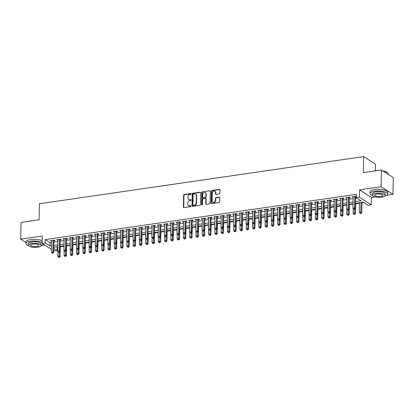 <?xml version="1.0" encoding="UTF-8"?>
<svg xmlns="http://www.w3.org/2000/svg" width="414" height="414" viewBox="0 0 414 414"><rect width="100%" height="100%" fill="white"/><g stroke="black" fill="none" stroke-linecap="round" stroke-linejoin="round"><path stroke-width="0.62" d="M191.237 193.918A0.486 0.409 -57.4 0 0 190.813 193.519L184.261 194.476A0.693 0.585 -57.4 0 0 183.63 195.222L183.407 207.041A0.693 0.585 -57.4 0 0 184.007 207.605L190.564 206.653A0.486 0.409 -57.4 0 0 190.58 205.737L189.731 205.856A2.215 1.868 -57.4 0 1 188.577 205.623A2.215 1.868 -57.4 0 1 187.801 204.045L187.816 203.062A2.215 1.868 -57.4 0 1 189.829 200.671L190.678 200.547A0.486 0.409 -57.4 0 0 190.699 199.631L189.85 199.75A2.215 1.868 -57.4 0 1 188.696 199.517A2.215 1.868 -57.4 0 1 187.915 197.939L187.935 196.95A2.215 1.868 -57.4 0 1 189.948 194.564L190.797 194.44A0.486 0.409 -57.4 0 0 191.237 193.918M191.196 193.721A0.486 0.409 -57.4 0 0 191.133 193.726L184.582 194.678A0.693 0.585 -57.4 0 0 183.951 195.429L183.728 207.248A0.693 0.585 -57.4 0 0 183.832 207.605M190.963 205.939A0.486 0.409 -57.4 0 0 190.901 205.939L189.731 205.856M191.082 199.827A0.486 0.409 -57.4 0 0 191.02 199.833L189.85 199.75M219.239 194.006A0.693 0.585 -57.4 0 0 219.87 193.255L219.932 189.943A0.693 0.585 -57.4 0 0 219.327 189.374L212.051 190.435A0.693 0.585 -57.4 0 0 211.419 191.18L211.192 203A0.693 0.585 -57.4 0 0 211.797 203.564L219.078 202.508A0.693 0.585 -57.4 0 0 219.705 201.763L219.782 197.757A0.693 0.585 -57.4 0 0 219.177 197.188L216.061 197.644A0.693 0.585 -57.4 0 0 215.435 198.389L215.394 200.376A1.853 1.558 -57.4 0 1 214.462 202.073A1.853 1.558 -57.4 0 1 212.744 202.177A1.853 1.558 -57.4 0 1 212.097 200.852L212.242 193.074A1.853 1.558 -57.4 0 1 213.179 191.377A1.853 1.558 -57.4 0 1 214.892 191.273A1.853 1.558 -57.4 0 1 215.544 192.593L215.518 193.892A0.693 0.585 -57.4 0 0 216.124 194.456L219.239 194.006M381.418 170.009L393.3 177.622L392.979 194.347L381.097 186.735L381.418 170.009L363.352 172.638L363.658 156.585L39.397 203.75L39.087 219.803L21.021 222.432L20.7 239.157L42.223 236.027L42.083 243.385L45.224 242.93L45.286 239.582L356.356 194.337L356.288 197.685L359.435 197.224L371.317 204.837L368.17 205.292L363.357 202.208L355.435 203.357M381.097 186.735L359.575 189.866L359.435 197.224M200.749 192.733A0.693 0.585 -57.4 0 0 200.143 192.163L192.867 193.224A0.693 0.585 -57.4 0 0 192.236 193.969L192.008 205.789A0.693 0.585 -57.4 0 0 192.613 206.358L199.895 205.297A0.693 0.585 -57.4 0 0 200.521 204.552L200.749 192.733M202.456 191.827L209.738 190.771A0.693 0.585 -57.4 0 1 210.343 191.335L210.115 203.155A0.693 0.585 -57.4 0 1 209.484 203.9L206.369 204.356A0.693 0.585 -57.4 0 1 205.763 203.786L205.856 198.994A0.693 0.585 -57.4 0 0 205.251 198.43L203.186 198.73A0.693 0.585 -57.4 0 0 202.555 199.476L202.462 204.464A0.486 0.409 -57.4 0 1 201.597 204.594L201.83 192.572A0.693 0.585 -57.4 0 1 202.456 191.827L209.738 190.771M20.7 239.157L25.973 242.532M53.918 240.788L55.015 240.627L54.213 240.115L50.446 240.663L51.533 241.134M60.201 239.872L61.303 239.716L60.501 239.199L56.728 239.747L57.815 240.218M66.488 238.961L67.585 238.8L66.783 238.288L63.011 238.837L64.103 239.308M72.771 238.045L73.868 237.884L73.066 237.372L69.298 237.921L70.385 238.392M79.053 237.134L80.156 236.974L79.353 236.456L75.581 237.005L76.668 237.481M85.341 236.218L86.438 236.058L85.636 235.545L81.863 236.094L82.955 236.565M91.623 235.302L92.72 235.142L91.918 234.629L88.151 235.178L89.238 235.649M97.906 234.391L99.008 234.231L98.206 233.713L94.433 234.262L95.52 234.738M104.193 233.475L105.291 233.315L104.488 232.803L100.716 233.351L101.808 233.822M110.476 232.559L111.573 232.404L110.771 231.887L107.003 232.435L108.09 232.906M116.758 231.649L117.861 231.488L117.058 230.976L113.286 231.524L114.373 231.995M123.046 230.733L124.143 230.572L123.341 230.06L119.568 230.608L120.66 231.079M129.328 229.822L130.426 229.661L129.623 229.144L125.856 229.692L126.943 230.168M135.611 228.906L136.713 228.745L135.911 228.233L132.138 228.782L133.225 229.252M141.898 227.99L142.996 227.829L142.193 227.317L138.421 227.866L139.513 228.337M148.181 227.079L149.278 226.919L148.476 226.401L144.709 226.95L145.795 227.426M154.463 226.163L155.566 226.003L154.764 225.49L150.991 226.039L152.078 226.51M160.751 225.247L161.848 225.092L161.046 224.574L157.273 225.123L158.365 225.594M167.033 224.336L168.131 224.176L167.328 223.663L163.561 224.212L164.648 224.683M173.316 223.42L174.418 223.26L173.616 222.748L169.843 223.296L170.93 223.767M179.604 222.509L180.701 222.349L179.899 221.832L176.126 222.38L177.218 222.856M185.886 221.593L186.983 221.433L186.181 220.921L182.414 221.469L183.5 221.94M192.168 220.678L193.271 220.517L192.469 220.005L188.696 220.553L189.783 221.024M198.456 219.767L199.553 219.606L198.751 219.089L194.978 219.637L196.07 220.113M204.739 218.851L205.836 218.69L205.033 218.178L201.266 218.727L202.353 219.197M211.021 217.935L212.123 217.774L211.321 217.262L207.549 217.811L208.635 218.281M217.309 217.024L218.406 216.864L217.604 216.351L213.831 216.9L214.923 217.371M223.591 216.108L224.688 215.948L223.886 215.435L220.119 215.984L221.205 216.455M229.873 215.197L230.976 215.037L230.174 214.519L226.401 215.068L227.488 215.544M236.161 214.281L237.258 214.121L236.456 213.608L232.684 214.157L233.775 214.628M242.444 213.365L243.541 213.205L242.739 212.692L238.971 213.241L240.058 213.712M248.726 212.454L249.828 212.294L249.026 211.777L245.254 212.325L246.34 212.801M255.014 211.538L256.111 211.378L255.309 210.866L251.536 211.414L252.628 211.885M261.296 210.622L262.393 210.462L261.591 209.95L257.824 210.498L258.91 210.969M267.579 209.712L268.681 209.551L267.879 209.039L264.106 209.587L265.193 210.058M273.866 208.796L274.963 208.635L274.161 208.123L270.389 208.672L271.481 209.142M280.149 207.885L281.246 207.724L280.444 207.207L276.676 207.756L277.763 208.232M286.431 206.969L287.533 206.809L286.731 206.296L282.959 206.845L284.045 207.316M292.719 206.053L293.816 205.893L293.014 205.38L289.241 205.929L290.333 206.4M299.001 205.142L300.098 204.982L299.296 204.464L295.529 205.013L296.615 205.489M305.284 204.226L306.386 204.066L305.584 203.553L301.811 204.102L302.898 204.573M311.571 203.31L312.668 203.15L311.866 202.637L308.094 203.186L309.186 203.657M317.854 202.399L318.951 202.239L318.149 201.727L314.381 202.27L315.468 202.746M324.136 201.483L325.238 201.323L324.436 200.811L320.664 201.359L321.75 201.83M330.424 200.573L331.521 200.412L330.719 199.895L326.946 200.443L328.038 200.919M336.706 199.657L337.803 199.496L337.001 198.984L333.234 199.532L334.321 200.003M342.989 198.741L344.091 198.58L343.289 198.068L339.516 198.617L340.603 199.087M349.276 197.83L350.373 197.669L349.571 197.152L345.799 197.701L346.891 198.177M45.286 239.582L50.104 242.666L51.507 242.464M53.892 242.118L57.789 241.548M60.175 241.202L64.077 240.637M66.463 240.291L70.359 239.722M72.745 239.375L76.642 238.806M79.027 238.459L82.929 237.895M85.315 237.548L89.212 236.979M91.597 236.632L95.494 236.063M97.88 235.716L101.782 235.152M104.168 234.805L108.064 234.236M110.45 233.889L114.347 233.325M116.732 232.978L120.634 232.409M123.02 232.063L126.917 231.493M129.303 231.147L133.199 230.582M135.585 230.236L139.487 229.666M141.873 229.32L145.769 228.751M148.155 228.404L152.052 227.84M154.438 227.493L158.339 226.924M160.725 226.577L164.622 226.013M167.008 225.666L170.904 225.097M173.29 224.75L177.192 224.181M179.578 223.834L183.474 223.27M185.86 222.923L189.757 222.354M192.143 222.007L196.045 221.438M198.43 221.092L202.327 220.527M204.713 220.181L208.609 219.611M210.995 219.265L214.897 218.701M217.283 218.349L221.179 217.785M223.565 217.438L227.462 216.869M229.848 216.522L233.75 215.958M236.135 215.611L240.032 215.042M242.418 214.695L246.314 214.126M248.7 213.779L252.602 213.215M254.988 212.868L258.885 212.299M261.27 211.952L265.167 211.388M267.553 211.036L271.455 210.472M273.84 210.126L277.737 209.556M280.123 209.21L284.02 208.646M286.405 208.299L290.307 207.73M292.693 207.383L296.59 206.814M298.975 206.467L302.872 205.903M305.258 205.556L309.16 204.987M311.545 204.64L315.442 204.076M317.828 203.724L321.725 203.16M324.11 202.813L328.012 202.244M330.398 201.897L334.295 201.333M336.68 200.987L340.577 200.417M342.963 200.071L346.865 199.501M349.25 199.155L353.147 198.591M355.533 198.244L356.863 198.047M356.314 196.531L355.854 196.241L352.086 196.79L353.173 197.261M355.559 196.914L356.309 196.805M56.599 246.827L57.686 247.117M60.304 246.734L63.968 246.201M66.587 245.823L70.251 245.29M72.874 244.907L76.538 244.374M79.157 243.991L82.821 243.458M85.439 243.08L89.103 242.547M91.727 242.164L95.391 241.631M98.009 241.253L101.673 240.72M104.292 240.337L107.956 239.804M110.579 239.421L114.243 238.888M116.862 238.511L120.526 237.978M123.144 237.595L126.808 237.062M129.432 236.679L133.096 236.146M135.714 235.768L139.378 235.235M141.997 234.852L145.661 234.319M148.284 233.941L151.948 233.408M154.567 233.025L158.231 232.492M160.849 232.109L164.513 231.576M167.137 231.198L170.801 230.665M173.419 230.282L177.083 229.749M179.702 229.366L183.366 228.833M185.989 228.456L189.653 227.923M192.272 227.54L195.936 227.007M198.554 226.629L202.218 226.096M204.842 225.713L208.506 225.18M211.124 224.797L214.788 224.264M217.407 223.886L221.071 223.353M223.695 222.97L227.358 222.437M229.977 222.054L233.641 221.521M236.259 221.143L239.923 220.61M242.547 220.227L246.211 219.694M248.83 219.316L252.493 218.783M255.112 218.401L258.776 217.867M261.4 217.485L265.063 216.952M267.682 216.574L271.346 216.041M273.964 215.658L277.628 215.125M280.252 214.742L283.916 214.209M286.535 213.831L290.198 213.298M292.817 212.915L296.481 212.382M299.105 212.004L302.769 211.471M305.387 211.088L309.051 210.555M311.67 210.172L315.333 209.639M317.957 209.261L321.621 208.728M324.24 208.345L327.904 207.812M330.522 207.43L334.186 206.897M336.81 206.519L340.474 205.986M343.092 205.603L346.756 205.07M349.375 204.692L353.038 204.159M355.662 203.776L359.559 203.207M361.945 202.86L363.927 202.575M375.415 170.806L375.539 164.192L363.658 156.585M359.575 189.866L371.456 197.473L375.338 196.909M386.417 195.299L392.979 194.347M371.456 197.473L371.317 204.837M57.168 247.189L57.106 250.537L53.727 250.843M42.357 245.342L44.624 245.016M355.471 201.587L361.106 200.769L356.288 197.685M45.224 242.93L50.042 246.014L51.445 245.807M53.83 245.461L57.727 244.897M60.113 244.55L64.01 243.981M66.395 243.634L70.297 243.065M72.683 242.718L76.58 242.154M78.965 241.807L82.862 241.238M85.248 240.891L89.15 240.322M91.535 239.975L95.432 239.411M97.818 239.064L101.715 238.495M104.1 238.148L108.002 237.584M110.388 237.232L114.285 236.668M116.67 236.322L120.567 235.752M122.953 235.406L126.855 234.841M129.24 234.495L133.137 233.926M135.523 233.579L139.42 233.01M141.805 232.663L145.707 232.099M148.093 231.752L151.99 231.183M154.375 230.836L158.272 230.272M160.658 229.92L164.56 229.356M166.946 229.009L170.842 228.44M173.228 228.093L177.125 227.529M179.51 227.182L183.412 226.613M185.798 226.267L189.695 225.697M192.08 225.351L195.977 224.786M198.363 224.44L202.265 223.87M204.651 223.524L208.547 222.96M210.933 222.608L214.83 222.044M217.215 221.697L221.117 221.128M223.503 220.781L227.4 220.217M229.786 219.87L233.682 219.301M236.068 218.954L239.97 218.385M242.356 218.038L246.252 217.474M248.638 217.127L252.535 216.558M254.921 216.212L258.822 215.647M261.208 215.296L265.105 214.731M267.491 214.385L271.387 213.815M273.773 213.469L277.675 212.905M280.061 212.558L283.957 211.989M286.343 211.642L290.24 211.073M292.626 210.726L296.527 210.162M298.913 209.815L302.81 209.246M305.196 208.899L309.092 208.335M311.478 207.983L315.38 207.419M317.766 207.072L321.662 206.503M324.048 206.156L327.945 205.592M330.331 205.246L334.233 204.676M336.618 204.33L340.515 203.76M342.901 203.414L346.797 202.85M349.183 202.503L353.085 201.934M51.372 249.337L42.083 243.385M53.773 248.4L57.106 250.537M353.049 203.704L349.152 204.273M346.766 204.619L342.864 205.189M340.479 205.535L336.582 206.1M334.196 206.446L330.3 207.016M327.914 207.362L324.012 207.931M321.626 208.278L317.729 208.842M315.344 209.189L311.447 209.758M309.061 210.105L305.159 210.669M302.774 211.016L298.877 211.585M296.491 211.932L292.594 212.501M290.209 212.848L286.307 213.412M283.921 213.759L280.024 214.328M277.639 214.675L273.742 215.244M271.356 215.59L267.454 216.155M265.069 216.501L261.172 217.071M258.786 217.417L254.889 217.981M252.504 218.328L248.602 218.897M246.216 219.244L242.319 219.813M239.934 220.16L236.037 220.724M233.651 221.071L229.749 221.64M227.364 221.987L223.467 222.556M221.081 222.903L217.184 223.467M214.799 223.814L210.897 224.383M208.511 224.73L204.614 225.294M202.229 225.64L198.332 226.21M195.946 226.556L192.044 227.126M189.659 227.472L185.762 228.036M183.376 228.383L179.479 228.952M177.094 229.299L173.192 229.868M170.806 230.215L166.909 230.779M164.524 231.126L160.627 231.695M158.241 232.042L154.339 232.606M151.954 232.953L148.057 233.522M145.671 233.869L141.774 234.438M139.389 234.785L135.487 235.349M133.101 235.695L129.204 236.265M126.819 236.611L122.922 237.181M120.536 237.527L116.634 238.091M114.248 238.438L110.352 239.007M107.966 239.354L104.069 239.918M101.684 240.265L97.782 240.834M95.396 241.181L91.499 241.75M89.113 242.097L85.217 242.661M82.831 243.008L78.929 243.577M76.543 243.924L72.647 244.493M70.261 244.84L66.364 245.404M63.979 245.75L60.077 246.32M57.691 246.666L53.794 247.23M50.104 242.666L50.042 246.014M51.248 241.176L51.258 240.544M57.53 240.26L57.541 239.628M63.813 239.349L63.828 238.718M70.101 238.433L70.111 237.802M76.383 237.522L76.393 236.886M82.665 236.606L82.681 235.975M88.953 235.69L88.963 235.059M95.236 234.779L95.251 234.143M101.518 233.863L101.533 233.232M107.806 232.947L107.816 232.316M114.088 232.037L114.104 231.405M120.37 231.121L120.386 230.489M126.658 230.21L126.668 229.573M132.941 229.294L132.956 228.663M139.223 228.378L139.239 227.747M145.511 227.467L145.521 226.831M151.793 226.551L151.809 225.92M158.076 225.635L158.091 225.004M164.363 224.724L164.374 224.093M170.646 223.808L170.661 223.177M176.928 222.898L176.944 222.261M183.216 221.982L183.226 221.35M189.498 221.066L189.514 220.434M195.781 220.155L195.796 219.518M202.068 219.239L202.079 218.608M208.351 218.323L208.366 217.692M214.638 217.412L214.649 216.781M220.921 216.496L220.931 215.865M227.203 215.585L227.219 214.949M233.491 214.669L233.501 214.038M239.773 213.753L239.784 213.122M246.056 212.843L246.071 212.206M252.343 211.927L252.354 211.295M258.626 211.011L258.636 210.379M264.908 210.1L264.924 209.468M271.196 209.184L271.206 208.552M277.478 208.273L277.489 207.637M283.761 207.357L283.776 206.726M290.048 206.441L290.059 205.81M296.331 205.53L296.341 204.894M302.613 204.614L302.629 203.983M308.901 203.698L308.911 203.067M315.183 202.788L315.194 202.156M321.466 201.872L321.481 201.24M327.753 200.961L327.764 200.324M334.036 200.045L334.046 199.413M340.318 199.129L340.334 198.497M346.606 198.218L346.616 197.581M352.888 197.302L352.899 196.671M188.696 199.517L189.017 199.724A2.215 1.868 -57.4 0 0 190.171 199.957M188.577 205.623L188.898 205.83A2.215 1.868 -57.4 0 0 190.052 206.063M200.645 192.37A0.693 0.585 -57.4 0 0 200.464 192.37L193.188 193.431A0.693 0.585 -57.4 0 0 192.557 194.176L192.329 205.996A0.693 0.585 -57.4 0 0 192.432 206.353M193.524 194.042A0.486 0.409 -57.4 0 0 193.084 194.564L192.888 204.94A0.486 0.409 -57.4 0 0 193.312 205.339L194.202 205.209A2.215 1.868 -57.4 0 0 196.22 202.819L196.355 195.729A2.215 1.868 -57.4 0 0 195.579 194.15A2.215 1.868 -57.4 0 0 194.42 193.912L193.524 194.042M193.059 205.287L193.379 205.494A0.486 0.409 -57.4 0 0 193.633 205.546L193.312 205.339M195.579 194.15L195.9 194.352A2.215 1.868 -57.4 0 1 196.676 195.936L196.541 203.026A2.215 1.868 -57.4 0 1 194.523 205.416L193.633 205.546M205.613 198.503L205.934 198.71A0.693 0.585 -57.4 0 1 206.177 199.201L206.084 203.993A0.693 0.585 -57.4 0 0 206.188 204.356M202.777 192.034A0.693 0.585 -57.4 0 0 202.151 192.779L201.918 204.795A0.486 0.409 -57.4 0 0 201.96 204.992M205.955 194.021A1.853 1.558 -57.4 0 0 205.303 192.701A1.853 1.558 -57.4 0 0 203.584 192.805A1.853 1.558 -57.4 0 0 202.653 194.502L202.601 197.245A0.693 0.585 -57.4 0 0 203.202 197.809L205.272 197.509A0.693 0.585 -57.4 0 0 205.898 196.764L205.955 194.021L206.275 194.228A1.853 1.558 -57.4 0 0 205.623 192.908L205.303 192.701M202.844 197.737L203.165 197.944A0.693 0.585 -57.4 0 0 203.528 198.016L203.202 197.809M206.275 194.228L206.219 196.966A0.693 0.585 -57.4 0 1 205.592 197.716L203.528 198.016M214.892 191.273L215.218 191.48A1.853 1.558 -57.4 0 1 215.865 192.8L215.839 194.094A0.693 0.585 -57.4 0 0 215.942 194.456M212.744 202.177L213.065 202.379A1.853 1.558 -57.4 0 0 214.783 202.275A1.853 1.558 -57.4 0 0 215.715 200.578L215.394 200.376M219.679 197.395A0.693 0.585 -57.4 0 0 219.498 197.395L216.382 197.845A0.693 0.585 -57.4 0 0 215.756 198.596L215.715 200.578M219.829 189.581A0.693 0.585 -57.4 0 0 219.648 189.581L212.372 190.637A0.693 0.585 -57.4 0 0 211.74 191.387L211.513 203.207A0.693 0.585 -57.4 0 0 211.616 203.564M57.836 251.541L57.743 256.256L59.316 256.028L60.118 256.54L60.315 246.283M59.067 257.12L58.436 257.213L59.388 257.327L59.067 257.12L59.388 252.147M58.436 257.213L57.743 256.256M60.118 256.54L59.388 257.327M53.116 240.275L52.894 251.914L51.32 252.142L51.543 240.503M53.939 240.156A0.704 0.595 -57.4 0 0 53.929 240.255L53.696 252.426L52.894 251.914L52.645 253.006L52.014 253.099L52.645 253.006M52.966 253.213L53.696 252.426M51.32 252.142L52.014 253.099M29.632 221.179A8.611 2.743 1.1 0 1 31.247 220.864A8.611 2.743 1.1 0 1 33.058 220.683M42.104 242.345A8.823 2.81 -178.9 0 0 30.755 241.207A8.823 2.81 -178.9 0 0 25.953 243.608A8.823 2.81 -178.9 0 0 28.55 245.662M42.135 240.669A8.823 2.81 -178.9 0 0 30.791 239.535A8.823 2.81 -178.9 0 0 25.984 241.936L25.953 243.608M28.39 245.197L28.421 243.66A6.355 2.023 1.1 0 1 31.883 241.926A6.355 2.023 1.1 0 1 41.121 243.903L41.095 245.44A6.355 2.023 -178.9 0 0 31.852 243.468A6.355 2.023 -178.9 0 0 28.39 245.197A6.355 2.023 -178.9 0 0 37.633 247.168A6.355 2.023 -178.9 0 0 41.095 245.44M36.603 246.511A4.093 1.304 -178.9 0 0 38.833 245.398A4.093 1.304 -178.9 0 0 32.882 244.125A4.093 1.304 -178.9 0 0 30.652 245.238A4.093 1.304 -178.9 0 0 36.603 246.511M40.914 245.9A8.823 2.81 -178.9 0 0 43.517 244.301M373.687 171.137A8.611 2.743 1.1 0 1 375.307 170.822A8.611 2.743 1.1 0 1 377.118 170.635M384.973 195.858A8.823 2.81 -178.9 0 0 387.649 193.907A8.823 2.81 -178.9 0 0 374.815 191.164A8.823 2.81 -178.9 0 0 370.007 193.566A8.823 2.81 -178.9 0 0 372.61 195.62M387.649 193.907L387.685 192.231A8.823 2.81 -178.9 0 0 374.846 189.493A8.823 2.81 -178.9 0 0 370.044 191.894L370.007 193.566M372.45 195.154L372.481 193.612A6.355 2.023 1.1 0 1 375.938 191.884A6.355 2.023 1.1 0 1 385.18 193.856L385.155 195.398A6.355 2.023 -178.9 0 0 375.912 193.426A6.355 2.023 -178.9 0 0 372.45 195.154A6.355 2.023 -178.9 0 0 381.692 197.126A6.355 2.023 -178.9 0 0 385.155 195.398M380.663 196.469A4.093 1.304 -178.9 0 0 382.893 195.351A4.093 1.304 -178.9 0 0 376.937 194.083A4.093 1.304 -178.9 0 0 374.706 195.196A4.093 1.304 -178.9 0 0 380.663 196.469M388.027 174.242L388.037 173.704A8.823 2.81 -178.9 0 0 387.545 172.747A8.823 2.81 -178.9 0 0 383.074 171.075M382.81 170.899A8.611 2.743 1.1 0 1 387.349 172.566A8.611 2.743 1.1 0 1 387.442 172.659M64.118 250.63L64.025 255.34L65.598 255.112L66.4 255.629L66.597 245.373M65.35 256.204L64.724 256.297L65.671 256.411L65.35 256.204L65.671 251.236M64.724 256.297L64.025 255.34M66.4 255.629L65.671 256.411M70.401 249.714L70.313 254.429L71.881 254.201L72.683 254.713L72.88 244.457M71.638 255.293L71.006 255.381L71.958 255.495L71.638 255.293L71.958 250.32M71.006 255.381L70.313 254.429M72.683 254.713L71.958 255.495M76.688 248.798L76.595 253.513L78.168 253.285L78.97 253.798L79.167 243.541M77.92 254.377L77.289 254.47L78.241 254.584L77.92 254.377L78.241 249.409M77.289 254.47L76.595 253.513M78.97 253.798L78.241 254.584M82.971 247.888L82.878 252.597L84.451 252.369L85.253 252.887L85.45 242.63M84.202 253.461L83.576 253.554L84.523 253.668L84.202 253.461L84.523 248.493M83.576 253.554L82.878 252.597M85.253 252.887L84.523 253.668M59.399 239.359L59.176 250.998L57.603 251.231L57.831 239.587M60.221 239.24A0.704 0.595 -57.4 0 0 60.211 239.339L59.978 251.515L59.176 250.998L58.928 252.095L58.302 252.183L58.928 252.095M59.249 252.297L59.978 251.515M57.603 251.231L58.302 252.183M65.681 238.443L65.459 250.087L63.891 250.315L64.113 238.676M66.504 238.324A0.704 0.595 -57.4 0 0 66.499 238.423L66.261 250.599L65.459 250.087L65.21 251.179L64.584 251.272L65.21 251.179M65.536 251.386L66.261 250.599M63.891 250.315L64.584 251.272M71.969 237.532L71.746 249.171L70.173 249.399L70.396 237.76M72.792 237.413A0.704 0.595 -57.4 0 0 72.781 237.512L72.548 249.689L71.746 249.171L71.498 250.263L70.866 250.356L71.498 250.263M71.819 250.47L72.548 249.689M70.173 249.399L70.866 250.356M78.251 236.617L78.029 248.26L76.455 248.488L76.683 236.844M79.074 236.497A0.704 0.595 -57.4 0 0 79.064 236.596L78.831 248.773L78.029 248.26L77.78 249.352L77.154 249.44L77.78 249.352M78.101 249.554L78.831 248.773M76.455 248.488L77.154 249.44M89.253 246.972L89.165 251.686L90.733 251.458L91.535 251.971L91.732 241.714M90.49 252.55L89.859 252.638L90.811 252.757L90.49 252.55L90.811 247.577M89.859 252.638L89.165 251.686M91.535 251.971L90.811 252.757M84.534 235.706L84.311 247.344L82.743 247.572L82.966 235.933M85.356 235.582A0.704 0.595 -57.4 0 0 85.351 235.68L85.113 247.857L84.311 247.344L84.063 248.436L83.437 248.529L84.063 248.436M84.389 248.643L85.113 247.857M82.743 247.572L83.437 248.529M95.541 246.061L95.448 250.77L97.021 250.542L97.823 251.055L98.02 240.798M96.772 251.634L96.141 251.728L97.093 251.841L96.772 251.634L97.093 246.666M96.141 251.728L95.448 250.77M97.823 251.055L97.093 251.841M90.821 234.79L90.599 246.428L89.026 246.656L89.248 235.017M91.644 234.671A0.704 0.595 -57.4 0 0 91.634 234.769L91.401 246.946L90.599 246.428L90.35 247.52L89.719 247.613L90.35 247.52M90.671 247.727L91.401 246.946M89.026 246.656L89.719 247.613M101.823 245.145L101.73 249.859L103.303 249.626L104.105 250.144L104.302 239.887M103.055 250.724L102.429 250.812L103.376 250.925L103.055 250.724L103.376 245.75M102.429 250.812L101.73 249.859M104.105 250.144L103.376 250.925M97.104 233.874L96.881 245.518L95.308 245.745L95.536 234.101M97.927 233.755A0.704 0.595 -57.4 0 0 97.916 233.853L97.683 246.03L96.881 245.518L96.633 246.609L96.007 246.697L96.633 246.609M96.954 246.816L97.683 246.03M95.308 245.745L96.007 246.697M108.106 244.229L108.018 248.943L109.586 248.716L110.388 249.228L110.585 238.971M109.343 249.808L108.711 249.901L109.663 250.015L109.343 249.808L109.663 244.834M108.711 249.901L108.018 248.943M110.388 249.228L109.663 250.015M103.386 232.963L103.164 244.602L101.596 244.829L101.818 233.191M104.209 232.844A0.704 0.595 -57.4 0 0 104.204 232.942L103.966 245.114L103.164 244.602L102.915 245.693L102.289 245.787L102.915 245.693M103.241 245.9L103.966 245.114M101.596 244.829L102.289 245.787M114.393 243.318L114.3 248.027L115.873 247.8L116.676 248.317L116.872 238.06M115.625 248.892L114.994 248.985L115.946 249.099L115.625 248.892L115.946 243.924M114.994 248.985L114.3 248.027M116.676 248.317L115.946 249.099M109.674 232.047L109.451 243.686L107.878 243.918L108.101 232.275M110.497 231.928A0.704 0.595 -57.4 0 0 110.486 232.026L110.253 244.203L109.451 243.686L109.203 244.783L108.572 244.871L109.203 244.783M109.524 244.984L110.253 244.203M107.878 243.918L108.572 244.871M120.676 242.402L120.583 247.117L122.156 246.889L122.958 247.401L123.155 237.144M121.907 247.981L121.281 248.069L122.228 248.183L121.907 247.981L122.228 243.008M121.281 248.069L120.583 247.117M122.958 247.401L122.228 248.183M115.956 231.131L115.734 242.775L114.16 243.002L114.388 231.364M116.779 231.012A0.704 0.595 -57.4 0 0 116.769 231.11L116.536 243.287L115.734 242.775L115.485 243.867L114.859 243.96L115.485 243.867M115.806 244.074L116.536 243.287M114.16 243.002L114.859 243.96M126.958 241.486L126.87 246.201L128.438 245.973L129.24 246.485L129.437 236.228M128.195 247.065L127.564 247.158L128.516 247.272L128.195 247.065L128.516 242.097M127.564 247.158L126.87 246.201M129.24 246.485L128.516 247.272M122.239 230.22L122.016 241.859L120.448 242.087L120.671 230.448M123.061 230.101A0.704 0.595 -57.4 0 0 123.056 230.2L122.818 242.376L122.016 241.859L121.773 242.951L121.142 243.044L121.773 242.951M122.094 243.158L122.818 242.376M120.448 242.087L121.142 243.044M133.246 240.575L133.153 245.285L134.726 245.057L135.528 245.574L135.725 235.318M134.478 246.149L133.846 246.242L134.798 246.356L134.478 246.149L134.798 241.181M133.846 246.242L133.153 245.285M135.528 245.574L134.798 246.356M128.526 229.304L128.304 240.948L126.731 241.176L126.953 229.532M129.349 229.185A0.704 0.595 -57.4 0 0 129.339 229.284L129.106 241.46L128.304 240.948L128.055 242.04L127.424 242.128L128.055 242.04M128.376 242.242L129.106 241.46M126.731 241.176L127.424 242.128M139.528 239.659L139.435 244.374L141.008 244.146L141.811 244.658L142.007 234.402M140.76 245.238L140.134 245.326L141.081 245.445L140.76 245.238L141.081 240.265M140.134 245.326L139.435 244.374M141.811 244.658L141.081 245.445M134.809 228.393L134.586 240.032L133.013 240.26L133.241 228.621M135.632 228.269A0.704 0.595 -57.4 0 0 135.621 228.368L135.388 240.544L134.586 240.032L134.338 241.124L133.712 241.217L134.338 241.124M134.659 241.331L135.388 240.544M133.013 240.26L133.712 241.217M145.811 238.749L145.723 243.458L147.291 243.23L148.093 243.742L148.29 233.486M147.048 244.322L146.416 244.415L147.368 244.529L147.048 244.322L147.368 239.354M146.416 244.415L145.723 243.458M148.093 243.742L147.368 244.529M141.091 227.477L140.869 239.116L139.301 239.344L139.523 227.705M141.914 227.358A0.704 0.595 -57.4 0 0 141.909 227.457L141.671 239.634L140.869 239.116L140.625 240.208L139.994 240.301L140.625 240.208M140.946 240.415L141.671 239.634M139.301 239.344L139.994 240.301M152.098 237.833L152.005 242.547L153.578 242.314L154.381 242.832L154.577 232.575M153.33 243.411L152.699 243.499L153.651 243.613L153.33 243.411L153.651 238.438M152.699 243.499L152.005 242.547M154.381 242.832L153.651 243.613M147.379 226.561L147.156 238.205L145.583 238.433L145.806 226.789M148.202 226.442A0.704 0.595 -57.4 0 0 148.191 226.541L147.958 238.718L147.156 238.205L146.908 239.297L146.277 239.385L146.908 239.297M147.229 239.504L147.958 238.718M145.583 238.433L146.277 239.385M158.381 236.917L158.288 241.631L159.861 241.403L160.663 241.916L160.86 231.659M159.613 242.495L158.986 242.588L159.933 242.702L159.613 242.495L159.933 237.522M158.986 242.588L158.288 241.631M160.663 241.916L159.933 242.702M153.661 225.651L153.439 237.289L151.866 237.517L152.093 225.878M154.484 225.532A0.704 0.595 -57.4 0 0 154.474 225.63L154.241 237.802L153.439 237.289L153.19 238.381L152.564 238.474L153.19 238.381M153.511 238.588L154.241 237.802M151.866 237.517L152.564 238.474M164.663 236.006L164.575 240.715L166.143 240.487L166.946 241L167.142 230.748M165.9 241.579L165.269 241.672L166.221 241.786L165.9 241.579L166.221 236.611M165.269 241.672L164.575 240.715M166.946 241L166.221 241.786M159.944 224.735L159.721 236.373L158.153 236.606L158.376 224.962M160.767 224.616A0.704 0.595 -57.4 0 0 160.761 224.714L160.523 236.891L159.721 236.373L159.478 237.47L158.847 237.558L159.478 237.47M159.799 237.672L160.523 236.891M158.153 236.606L158.847 237.558M170.951 235.09L170.858 239.804L172.431 239.577L173.233 240.089L173.43 229.832M172.183 240.669L171.551 240.757L172.503 240.87L172.183 240.669L172.503 235.695M171.551 240.757L170.858 239.804M173.233 240.089L172.503 240.87M166.231 223.819L166.009 235.462L164.436 235.69L164.658 224.052M167.054 223.7A0.704 0.595 -57.4 0 0 167.044 223.798L166.811 235.975L166.009 235.462L165.76 236.554L165.129 236.648L165.76 236.554M166.081 236.761L166.811 235.975M164.436 235.69L165.129 236.648M177.233 234.174L177.14 238.888L178.713 238.661L179.516 239.173L179.712 228.916M178.465 239.753L177.839 239.846L178.786 239.96L178.465 239.753L178.786 234.785M177.839 239.846L177.14 238.888M179.516 239.173L178.786 239.96M172.514 222.908L172.291 234.547L170.718 234.774L170.946 223.136M173.337 222.789A0.704 0.595 -57.4 0 0 173.326 222.887L173.093 235.064L172.291 234.547L172.043 235.638L171.417 235.732L172.043 235.638M172.364 235.845L173.093 235.064M170.718 234.774L171.417 235.732M183.516 233.263L183.428 237.972L184.996 237.745L185.798 238.262L185.995 228.005M184.753 238.837L184.121 238.93L185.074 239.044L184.753 238.837L185.074 233.869M184.121 238.93L183.428 237.972M185.798 238.262L185.074 239.044M178.796 221.992L178.574 233.636L177.006 233.863L177.228 222.22M179.619 221.873A0.704 0.595 -57.4 0 0 179.614 221.971L179.376 234.148L178.574 233.636L178.331 234.728L177.699 234.816L178.331 234.728M178.651 234.929L179.376 234.148M177.006 233.863L177.699 234.816M189.803 232.347L189.71 237.062L191.284 236.834L192.086 237.346L192.282 227.089M191.035 237.926L190.404 238.014L191.356 238.128L191.035 237.926L191.356 232.953M190.404 238.014L189.71 237.062M192.086 237.346L191.356 238.128M185.084 221.081L184.861 232.72L183.288 232.947L183.511 221.309M185.907 220.957A0.704 0.595 -57.4 0 0 185.896 221.055L185.663 233.232L184.861 232.72L184.613 233.812L183.982 233.905L184.613 233.812M184.934 234.019L185.663 233.232M183.288 232.947L183.982 233.905M196.086 231.436L195.993 236.146L197.566 235.918L198.368 236.43L198.565 226.173M197.318 237.01L196.691 237.103L197.638 237.217L197.318 237.01L197.638 232.042M196.691 237.103L195.993 236.146M198.368 236.43L197.638 237.217M191.366 220.165L191.144 231.804L189.571 232.031L189.798 220.393M192.189 220.046A0.704 0.595 -57.4 0 0 192.179 220.144L191.946 232.321L191.144 231.804L190.895 232.896L190.269 232.989L190.895 232.896M191.216 233.103L191.946 232.321M189.571 232.031L190.269 232.989M202.368 230.52L202.28 235.235L203.848 235.002L204.651 235.519L204.847 225.263M203.605 236.099L202.974 236.187L203.926 236.301L203.605 236.099L203.926 231.126M202.974 236.187L202.28 235.235M204.651 235.519L203.926 236.301M197.649 219.249L197.426 230.893L195.858 231.121L196.081 219.477M198.472 219.13A0.704 0.595 -57.4 0 0 198.466 219.229L198.228 231.405L197.426 230.893L197.183 231.985L196.552 232.073L197.183 231.985M197.504 232.192L198.228 231.405M195.858 231.121L196.552 232.073M208.656 229.604L208.563 234.319L210.136 234.091L210.938 234.603L211.135 224.347M209.888 235.183L209.256 235.276L210.208 235.39L209.888 235.183L210.208 230.21M209.256 235.276L208.563 234.319M210.938 234.603L210.208 235.39M203.936 218.338L203.714 229.977L202.141 230.205L202.363 218.566M204.759 218.219A0.704 0.595 -57.4 0 0 204.749 218.318L204.516 230.489L203.714 229.977L203.465 231.069L202.834 231.162L203.465 231.069M203.786 231.276L204.516 230.489M202.141 230.205L202.834 231.162M214.938 228.694L214.845 233.403L216.418 233.175L217.221 233.687L217.417 223.436M216.17 234.267L215.544 234.36L216.491 234.474L216.17 234.267L216.491 229.299M215.544 234.36L214.845 233.403M217.221 233.687L216.491 234.474M221.221 227.778L221.133 232.492L222.701 232.264L223.503 232.777L223.7 222.52M222.458 233.356L221.826 233.444L222.779 233.558L222.458 233.356L222.779 228.383M221.826 233.444L221.133 232.492M223.503 232.777L222.779 233.558M227.509 226.862L227.415 231.576L228.989 231.348L229.791 231.861L229.987 221.604M228.74 232.44L228.109 232.533L229.061 232.647L228.74 232.44L229.061 227.472M228.109 232.533L227.415 231.576M229.791 231.861L229.061 232.647M210.219 217.422L209.996 229.061L208.423 229.294L208.651 217.65M211.042 217.303A0.704 0.595 -57.4 0 0 211.031 217.402L210.798 229.579L209.996 229.061L209.748 230.158L209.122 230.246L209.748 230.158M210.069 230.36L210.798 229.579M208.423 229.294L209.122 230.246M216.501 216.506L216.279 228.15L214.711 228.378L214.933 216.739M217.324 216.387A0.704 0.595 -57.4 0 0 217.319 216.486L217.081 228.663L216.279 228.15L216.036 229.242L215.404 229.335L216.036 229.242M216.356 229.449L217.081 228.663M214.711 228.378L215.404 229.335M222.789 215.596L222.566 227.234L220.993 227.462L221.216 215.823M223.612 215.477A0.704 0.595 -57.4 0 0 223.601 215.575L223.369 227.752L222.566 227.234L222.318 228.326L221.687 228.419L222.318 228.326M222.639 228.533L223.369 227.752M220.993 227.462L221.687 228.419M233.791 225.951L233.698 230.66L235.271 230.432L236.073 230.95L236.27 220.693M235.023 231.524L234.396 231.617L235.343 231.731L235.023 231.524L235.343 226.556M234.396 231.617L233.698 230.66M236.073 230.95L235.343 231.731M229.071 214.68L228.849 226.323L227.276 226.551L227.503 214.907M229.894 214.561A0.704 0.595 -57.4 0 0 229.884 214.659L229.651 226.836L228.849 226.323L228.6 227.415L227.974 227.503L228.6 227.415M228.921 227.617L229.651 226.836M227.276 226.551L227.974 227.503M240.073 225.035L239.985 229.749L241.553 229.522L242.356 230.034L242.552 219.777M241.31 230.614L240.679 230.701L241.631 230.815L241.31 230.614L241.631 225.64M240.679 230.701L239.985 229.749M242.356 230.034L241.631 230.815M235.354 213.769L235.131 225.407L233.563 225.635L233.786 213.997M236.177 213.645A0.704 0.595 -57.4 0 0 236.171 213.743L235.933 225.92L235.131 225.407L234.888 226.499L234.257 226.593L234.888 226.499M235.209 226.706L235.933 225.92M233.563 225.635L234.257 226.593M246.361 224.124L246.268 228.833L247.841 228.606L248.643 229.118L248.84 218.861M247.593 229.698L246.961 229.791L247.914 229.905L247.593 229.698L247.914 224.73M246.961 229.791L246.268 228.833M248.643 229.118L247.914 229.905M241.641 212.853L241.419 224.492L239.846 224.719L240.068 213.081M242.464 212.734A0.704 0.595 -57.4 0 0 242.454 212.832L242.221 225.009L241.419 224.492L241.171 225.583L240.539 225.677L241.171 225.583M241.491 225.79L242.221 225.009M239.846 224.719L240.539 225.677M252.643 223.208L252.55 227.923L254.124 227.69L254.926 228.207L255.122 217.95M253.875 228.787L253.249 228.875L254.196 228.989L253.875 228.787L254.196 223.814M253.249 228.875L252.55 227.923M254.926 228.207L254.196 228.989M247.924 211.937L247.701 223.581L246.128 223.808L246.356 212.165M248.747 211.818A0.704 0.595 -57.4 0 0 248.736 211.916L248.503 224.093L247.701 223.581L247.453 224.673L246.827 224.761L247.453 224.673M247.774 224.88L248.503 224.093M246.128 223.808L246.827 224.761M258.926 222.292L258.838 227.007L260.406 226.779L261.208 227.291L261.405 217.034M260.163 227.871L259.531 227.964L260.484 228.078L260.163 227.871L260.484 222.898M259.531 227.964L258.838 227.007M261.208 227.291L260.484 228.078M254.206 211.026L253.984 222.665L252.416 222.892L252.638 211.254M255.029 210.907A0.704 0.595 -57.4 0 0 255.024 211.005L254.786 223.177L253.984 222.665L253.741 223.757L253.109 223.85L253.741 223.757M254.061 223.964L254.786 223.177M252.416 222.892L253.109 223.85M265.214 221.381L265.12 226.091L266.694 225.863L267.496 226.375L267.692 216.124M266.445 226.955L265.814 227.048L266.766 227.162L266.445 226.955L266.766 221.987M265.814 227.048L265.12 226.091M267.496 226.375L266.766 227.162M260.494 210.11L260.271 221.749L258.698 221.982L258.921 210.338M261.317 209.991A0.704 0.595 -57.4 0 0 261.306 210.089L261.074 222.266L260.271 221.749L260.023 222.846L259.392 222.934L260.023 222.846M260.344 223.048L261.074 222.266M258.698 221.982L259.392 222.934M271.496 220.465L271.403 225.18L272.976 224.952L273.778 225.464L273.975 215.208M272.728 226.044L272.101 226.132L273.049 226.246L272.728 226.044L273.049 221.071M272.101 226.132L271.403 225.18M273.778 225.464L273.049 226.246M266.776 209.194L266.554 220.838L264.981 221.066L265.208 209.427M267.599 209.075A0.704 0.595 -57.4 0 0 267.589 209.173L267.356 221.35L266.554 220.838L266.305 221.93L265.679 222.023L266.305 221.93M266.626 222.137L267.356 221.35M264.981 221.066L265.679 222.023M277.778 219.549L277.69 224.264L279.259 224.036L280.061 224.548L280.257 214.292M279.015 225.128L278.384 225.221L279.336 225.335L279.015 225.128L279.336 220.16M278.384 225.221L277.69 224.264M280.061 224.548L279.336 225.335M273.059 208.283L272.836 219.922L271.268 220.15L271.491 208.511M273.882 208.164A0.704 0.595 -57.4 0 0 273.877 208.263L273.638 220.439L272.836 219.922L272.593 221.014L271.962 221.107L272.593 221.014M272.914 221.221L273.638 220.439M271.268 220.15L271.962 221.107M284.066 218.639L283.973 223.348L285.546 223.12L286.348 223.638L286.545 213.381M285.298 224.212L284.666 224.305L285.619 224.419L285.298 224.212L285.619 219.244M284.666 224.305L283.973 223.348M286.348 223.638L285.619 224.419M279.346 207.367L279.124 219.011L277.551 219.239L277.773 207.595M280.169 207.248A0.704 0.595 -57.4 0 0 280.159 207.347L279.926 219.523L279.124 219.011L278.876 220.103L278.244 220.191L278.876 220.103M279.196 220.305L279.926 219.523M277.551 219.239L278.244 220.191M290.349 217.723L290.255 222.437L291.829 222.209L292.631 222.722L292.827 212.465M291.58 223.301L290.954 223.389L291.901 223.503L291.58 223.301L291.901 218.328M290.954 223.389L290.255 222.437M292.631 222.722L291.901 223.503M285.629 206.457L285.406 218.095L283.833 218.323L284.061 206.684M286.452 206.332A0.704 0.595 -57.4 0 0 286.441 206.431L286.209 218.608L285.406 218.095L285.158 219.187L284.532 219.28L285.158 219.187M285.479 219.394L286.209 218.608M283.833 218.323L284.532 219.28M296.631 216.812L296.543 221.521L298.111 221.293L298.913 221.806L299.11 211.549M297.868 222.385L297.236 222.478L298.189 222.592L297.868 222.385L298.189 217.417M297.236 222.478L296.543 221.521M298.913 221.806L298.189 222.592M291.911 205.541L291.689 217.179L290.121 217.407L290.343 205.768M292.734 205.422A0.704 0.595 -57.4 0 0 292.729 205.52L292.491 217.697L291.689 217.179L291.446 218.271L290.814 218.364L291.446 218.271M291.766 218.478L292.491 217.697M290.121 217.407L290.814 218.364M302.919 215.896L302.825 220.61L304.399 220.377L305.201 220.895L305.397 210.638M304.15 221.474L303.519 221.562L304.471 221.676L304.15 221.474L304.471 216.501M303.519 221.562L302.825 220.61M305.201 220.895L304.471 221.676M298.199 204.625L297.976 216.268L296.403 216.496L296.626 204.852M299.022 204.506A0.704 0.595 -57.4 0 0 299.011 204.604L298.779 216.781L297.976 216.268L297.728 217.36L297.097 217.448L297.728 217.36M298.049 217.567L298.779 216.781M296.403 216.496L297.097 217.448M309.201 214.98L309.108 219.694L310.681 219.467L311.483 219.979L311.68 209.722M310.433 220.558L309.807 220.652L310.754 220.766L310.433 220.558L310.754 215.585M309.807 220.652L309.108 219.694M311.483 219.979L310.754 220.766M304.481 203.714L304.259 215.352L302.686 215.58L302.913 203.942M305.304 203.595A0.704 0.595 -57.4 0 0 305.294 203.693L305.061 215.865L304.259 215.352L304.011 216.444L303.384 216.538L304.011 216.444M304.331 216.651L305.061 215.865M302.686 215.58L303.384 216.538M315.484 214.069L315.396 218.778L316.964 218.551L317.766 219.063L317.962 208.811M316.72 219.643L316.089 219.736L317.041 219.85L316.72 219.643L317.041 214.675M316.089 219.736L315.396 218.778M317.766 219.063L317.041 219.85M310.764 202.798L310.541 214.436L308.973 214.669L309.196 203.026M311.587 202.679A0.704 0.595 -57.4 0 0 311.582 202.777L311.344 214.954L310.541 214.436L310.298 215.534L309.667 215.622L310.298 215.534M310.619 215.735L311.344 214.954M308.973 214.669L309.667 215.622M321.771 213.153L321.678 217.867L323.251 217.64L324.053 218.152L324.25 207.895M323.003 218.732L322.371 218.82L323.324 218.934L323.003 218.732L323.324 213.759M322.371 218.82L321.678 217.867M324.053 218.152L323.324 218.934M317.052 201.882L316.829 213.526L315.256 213.753L315.478 202.115M317.874 201.763A0.704 0.595 -57.4 0 0 317.864 201.861L317.631 214.038L316.829 213.526L316.581 214.618L315.949 214.711L316.581 214.618M316.901 214.825L317.631 214.038M315.256 213.753L315.949 214.711M328.054 212.237L327.96 216.952L329.534 216.724L330.336 217.236L330.532 206.979M329.285 217.816L328.659 217.909L329.606 218.023L329.285 217.816L329.606 212.848M328.659 217.909L327.96 216.952M330.336 217.236L329.606 218.023M323.334 200.971L323.111 212.61L321.538 212.837L321.766 201.199M324.157 200.852A0.704 0.595 -57.4 0 0 324.146 200.95L323.914 213.127L323.111 212.61L322.863 213.702L322.237 213.795L322.863 213.702M323.184 213.909L323.914 213.127M321.538 212.837L322.237 213.795M334.336 211.326L334.248 216.036L335.816 215.808L336.618 216.325L336.815 206.068M335.573 216.9L334.942 216.993L335.894 217.107L335.573 216.9L335.894 211.932M334.942 216.993L334.248 216.036M336.618 216.325L335.894 217.107M329.616 200.055L329.394 211.699L327.826 211.927L328.048 200.283M330.439 199.936A0.704 0.595 -57.4 0 0 330.434 200.034L330.196 212.211L329.394 211.699L329.151 212.791L328.519 212.879L329.151 212.791M329.472 212.993L330.196 212.211M327.826 211.927L328.519 212.879M340.624 210.41L340.531 215.125L342.104 214.897L342.906 215.409L343.102 205.153M341.855 215.989L341.224 216.077L342.176 216.191L341.855 215.989L342.176 211.016M341.224 216.077L340.531 215.125M342.906 215.409L342.176 216.191M335.904 199.144L335.682 210.783L334.108 211.011L334.331 199.372M336.727 199.02A0.704 0.595 -57.4 0 0 336.717 199.118L336.484 211.295L335.682 210.783L335.433 211.875L334.802 211.968L335.433 211.875M335.754 212.082L336.484 211.295M334.108 211.011L334.802 211.968M346.906 209.494L346.813 214.209L348.386 213.981L349.188 214.493L349.385 204.237M348.138 215.073L347.512 215.166L348.459 215.28L348.138 215.073L348.459 210.105M347.512 215.166L346.813 214.209M349.188 214.493L348.459 215.28M342.187 198.228L341.964 209.867L340.391 210.095L340.618 198.456M343.009 198.109A0.704 0.595 -57.4 0 0 342.999 198.208L342.766 210.384L341.964 209.867L341.716 210.959L341.089 211.052L341.716 210.959M342.036 211.166L342.766 210.384M340.391 210.095L341.089 211.052M353.189 208.584L353.101 213.298L354.669 213.065L355.471 213.583L355.667 203.326M354.425 214.157L353.794 214.25L354.746 214.364L354.425 214.157L354.746 209.189M353.794 214.25L353.101 213.298M355.471 213.583L354.746 214.364M348.469 197.312L348.246 208.956L346.678 209.184L346.901 197.54M349.292 197.193A0.704 0.595 -57.4 0 0 349.287 197.292L349.049 209.468L348.246 208.956L348.003 210.048L347.372 210.136L348.003 210.048M348.324 210.255L349.049 209.468M346.678 209.184L347.372 210.136M359.569 202.756L359.383 212.382L360.956 212.154L361.758 212.667L361.955 202.41M360.708 213.246L360.076 213.339L361.029 213.453L360.708 213.246L361.137 202.529M360.076 213.339L359.383 212.382M361.758 212.667L361.029 213.453M354.757 196.402L354.534 208.04L352.961 208.268L353.183 196.629M355.579 196.283A0.704 0.595 -57.4 0 0 355.569 196.381L355.336 208.552L354.534 208.04L354.286 209.132L353.654 209.225L354.286 209.132M354.607 209.339L355.336 208.552M352.961 208.268L353.654 209.225M191.133 193.726L190.813 193.519M190.901 205.939L190.58 205.737M191.02 199.833L190.699 199.631M183.728 207.248L183.407 207.041M183.951 195.429L183.63 195.222M184.582 194.678L184.261 194.476M192.329 205.996L192.008 205.789M192.557 194.176L192.236 193.969M193.188 193.431L192.867 193.224M200.464 192.37L200.143 192.163M194.523 205.416L194.202 205.209M196.541 203.026L196.22 202.819M196.676 195.936L196.355 195.729M206.084 203.993L205.763 203.786M206.177 199.201L205.856 198.994M201.918 204.795L201.597 204.594M202.151 192.779L201.83 192.572M205.592 197.716L205.272 197.509M206.219 196.966L205.898 196.764M215.839 194.094L215.518 193.892M215.865 192.8L215.544 192.593M215.756 198.596L215.435 198.389M216.382 197.845L216.061 197.644M219.498 197.395L219.177 197.188M211.513 203.207L211.192 203M211.74 191.387L211.419 191.18M212.372 190.637L212.051 190.435M219.648 189.581L219.327 189.374"/></g></svg>
